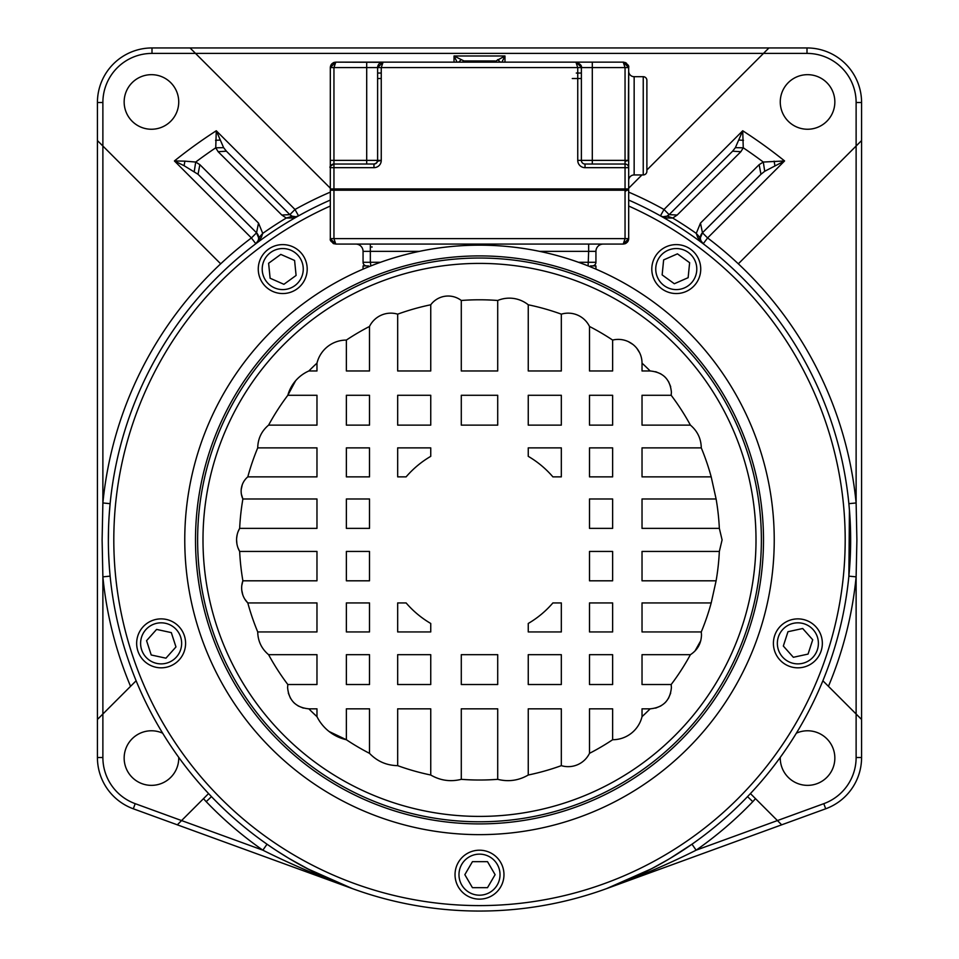 <?xml version="1.0" encoding="UTF-8"?>
<svg xmlns="http://www.w3.org/2000/svg" width="959" height="959" viewBox="0 0 959 959"><rect width="100%" height="100%" fill="white"/><g stroke="black" fill="none" stroke-linecap="round" stroke-linejoin="round"><path stroke-width="1.44" d="M780.266 757.358A27.296 27.296 0 0 0 807.55 785.361A27.296 27.296 0 0 0 834.845 758.066A27.296 27.296 0 0 0 796.354 733.179M211.471 796.629L206.209 801.664A378.421 378.421 0 0 0 262.862 850.177C289.246 863.448 319.107 876.262 352.456 888.633L133.325 808.797A54.579 54.579 0 0 1 97.422 757.514L97.422 102.529A54.579 54.579 0 0 1 152.001 47.95L806.999 47.95A54.579 54.579 0 0 1 861.578 102.529L861.578 757.514A54.579 54.579 0 0 1 825.675 808.797L606.544 888.633C639.893 876.274 669.754 863.448 696.138 850.177A378.421 378.421 0 0 0 752.791 801.664L747.529 796.629M297.614 216.29A7.276 7.276 0 0 1 289.858 214.648L295 209.494L216.278 130.772L215.739 147.806L218.137 151.714L226.396 151.186L223.627 147.662L216.278 130.772A486.501 486.501 0 0 0 174.418 160.956L184.08 165.703L184.907 161.148L174.418 160.956L251.402 237.94L256.556 232.797L258.69 237.952L258.259 240.397L255.789 243.754L251.402 237.94A378.421 378.421 0 0 0 220.678 263.821L97.422 140.565M190.062 47.95L330.316 188.204M178.734 101.966A27.296 27.296 0 0 0 151.45 74.67A27.296 27.296 0 0 0 124.155 101.966A27.296 27.296 0 0 0 151.45 129.249A27.296 27.296 0 0 0 178.734 101.966M330.316 192.124A378.421 378.421 0 0 0 295 209.494L298.549 215.847L295.828 216.734L292.075 216.159L289.858 214.648L281.814 215.032L286.273 218.041L293.166 217.957L298.549 215.847L293.166 217.957M850.453 527.81L850.645 540.456M850.453 552L849.866 564.084M849.254 572.02L848.871 576.143L856.123 576.85L856.89 539.941L856.123 502.96L856.123 146.02L738.322 263.821A378.421 378.421 0 0 0 707.598 237.94L703.211 243.754A7.276 7.276 0 0 1 701.173 241.38M738.322 263.821A378.421 378.421 0 0 1 856.123 502.96L848.871 503.667L849.866 515.726M108.355 541.451L108.547 527.81M109.134 515.726L110.129 503.667L102.877 502.96L102.11 539.893L102.877 576.85A378.421 378.421 0 0 0 130.556 686.332M97.422 719.466L102.877 714.011L102.877 576.85L110.129 576.143L109.47 568.663M109.134 564.084L108.547 552M139.93 390.085A371.145 371.145 0 0 1 330.316 200.059A371.145 371.145 0 0 0 108.355 539.905A371.145 371.145 0 0 1 139.93 390.085M850.645 539.905A371.145 371.145 0 0 0 628.684 200.059A371.145 371.145 0 0 1 850.645 539.905A371.145 371.145 0 0 1 850.645 541.991A371.145 371.145 0 0 1 478.457 911.05A371.145 371.145 0 0 1 108.355 539.905M503.966 874.668A24.466 24.466 0 0 0 479.5 850.201A24.466 24.466 0 0 0 455.034 874.668A24.466 24.466 0 0 0 479.5 899.134A24.466 24.466 0 0 0 503.966 874.668M805.44 620.077A24.466 24.466 0 0 0 774.608 635.793A24.466 24.466 0 0 0 790.312 666.625A24.466 24.466 0 0 0 821.144 650.909A24.466 24.466 0 0 0 805.44 620.077M656.471 254.698A24.466 24.466 0 0 0 661.89 288.875A24.466 24.466 0 0 0 696.066 283.456A24.466 24.466 0 0 0 690.648 249.28A24.466 24.466 0 0 0 656.471 254.698M262.934 283.456A24.466 24.466 0 0 0 297.11 288.875A24.466 24.466 0 0 0 302.529 254.698A24.466 24.466 0 0 0 268.352 249.28A24.466 24.466 0 0 0 262.934 283.456M168.688 666.625A24.466 24.466 0 0 0 184.392 635.793A24.466 24.466 0 0 0 153.56 620.077A24.466 24.466 0 0 0 137.856 650.909A24.466 24.466 0 0 0 168.688 666.625M333.252 881.021L316.434 873.313M311.771 870.988L290.253 859.18M288.635 858.209L277.163 851.041M268.868 845.49L267.129 844.292M625.747 881.021L642.566 873.313M647.169 871.024L657.347 865.665M657.658 865.497L668.783 859.156M670.365 858.209L691.978 844.208L696.138 850.177L777.425 820.568L750.441 793.584M822.882 680.77L861.578 719.466M861.578 140.565L856.123 146.02L856.123 102.529A49.125 49.125 0 0 0 806.999 53.404L763.484 53.404L768.938 47.95M700.346 238.671A7.276 7.276 0 0 1 702.444 232.797L707.598 237.94L784.582 160.956L763.292 162.047L759.144 164.66L700.49 223.075L696.258 233.397L697.732 237.508L703.211 243.754L700.741 240.397L700.31 237.952L702.444 232.797L760.955 174.286L764.719 171.277L784.582 160.956A486.501 486.501 0 0 0 742.722 130.772L735.373 147.662L732.604 151.186L669.142 214.648L666.925 216.159L663.172 216.734L665.834 217.957L672.727 218.041L677.186 215.032L669.142 214.648A7.276 7.276 0 0 1 661.878 216.458M701.113 241.248A7.276 7.276 0 0 1 700.406 239.079M700.49 223.075L702.456 232.785L760.955 174.286L703.63 231.61L760.955 174.286L759.144 164.66M661.59 216.362A7.276 7.276 0 0 1 660.451 215.847L665.834 217.957M677.186 215.032L740.863 151.714L732.604 151.186L669.142 214.648L664 209.494A378.421 378.421 0 0 0 628.684 192.124M660.451 215.847L664 209.494L742.722 130.772L743.261 147.806L735.373 147.662M625.927 190.961L626.659 190.218M628.684 188.204L641.943 174.946M646.881 170.007L763.484 53.404L152.001 53.404A49.125 49.125 0 0 0 102.877 102.529L102.877 502.96A378.421 378.421 0 0 1 220.678 263.821M834.845 101.966A27.296 27.296 0 0 0 807.55 74.67A27.296 27.296 0 0 0 780.266 101.966A27.296 27.296 0 0 0 807.55 129.249A27.296 27.296 0 0 0 834.845 101.966M740.863 151.714L743.261 147.806A472.559 472.559 0 0 1 763.292 162.047L764.719 171.277M703.211 243.754L700.741 240.397L700.31 237.952L696.258 233.397A375.401 375.401 0 0 0 672.727 218.041L667.08 216.087M774.92 165.703L774.105 161.148M501.893 62.143L504.973 55.982L493.909 62.143M462.262 62.143L464.024 60.98L454.027 55.982L457.107 62.143M465.103 62.143L464.024 60.98L494.976 60.98L496.738 62.143M781.501 824.644L777.425 820.568L823.805 803.666A49.125 49.125 0 0 0 856.123 757.514L856.123 576.85A378.421 378.421 0 0 1 828.444 686.332M177.319 824.824L181.575 820.568L177.319 824.824M208.559 793.584L181.575 820.568L262.862 850.177L267.022 844.208M97.422 757.514L102.877 757.514L102.877 714.011L136.118 680.77M162.646 733.179A27.296 27.296 0 0 0 124.155 758.066A27.296 27.296 0 0 0 151.45 785.361A27.296 27.296 0 0 0 178.734 757.358M458.977 874.668A20.523 20.523 0 0 1 479.5 854.145A20.523 20.523 0 0 1 500.023 874.668A20.523 20.523 0 0 1 479.5 895.191A20.523 20.523 0 0 1 458.977 874.668M472.439 861.661L487.508 861.661L495.108 874.668L487.508 887.674L472.439 887.674L464.839 874.668L472.439 861.661M791.535 662.873A20.523 20.523 0 0 1 778.36 637.004A20.523 20.523 0 0 1 804.217 623.829A20.523 20.523 0 0 1 817.392 649.687A20.523 20.523 0 0 1 791.535 662.873M783.323 646.042L787.974 631.717L802.695 628.517L812.717 639.761L808.065 654.086L793.345 657.287L783.323 646.042M692.866 281.143A20.523 20.523 0 0 1 664.203 285.674A20.523 20.523 0 0 1 659.66 257.012A20.523 20.523 0 0 1 688.334 252.469A20.523 20.523 0 0 1 692.866 281.143M674.333 283.744L662.142 274.897L663.64 259.901L677.438 253.847L689.629 262.706L688.13 277.69L674.333 283.744M299.34 257.012A20.523 20.523 0 0 1 294.797 285.674A20.523 20.523 0 0 1 266.134 281.143A20.523 20.523 0 0 1 270.666 252.469A20.523 20.523 0 0 1 299.34 257.012M296.091 275.449L283.9 284.308L270.114 278.242L268.616 263.257L280.795 254.399L294.593 260.464L296.091 275.449M154.783 623.829A20.523 20.523 0 0 1 180.64 637.004A20.523 20.523 0 0 1 167.465 662.873A20.523 20.523 0 0 1 141.608 649.687A20.523 20.523 0 0 1 154.783 623.829M171.313 632.616L175.965 646.941L165.943 658.186L151.222 654.985L146.571 640.66L156.593 629.416L171.313 632.616M184.08 165.703L198.045 174.286L256.556 232.797A7.276 7.276 0 0 1 258.678 238.144M258.642 238.707A7.276 7.276 0 0 1 257.456 241.992M257.336 242.171A7.276 7.276 0 0 1 256.556 243.095M254.878 231.119L198.033 174.286L256.556 232.797L258.51 223.075L199.856 164.66L195.708 162.047L184.907 161.148M194.281 171.277L195.708 162.047A472.559 472.559 0 0 1 215.739 147.806L223.627 147.662M198.045 174.286L199.856 164.66M292.339 216.266L286.273 218.041A375.401 375.401 0 0 0 262.742 233.397L258.69 237.952L258.259 240.397L255.789 243.754L261.268 237.508L262.742 233.397L258.51 223.075M281.814 215.032L218.137 151.714M289.858 214.648L226.396 151.186L289.858 214.648M219.995 140.062L215.535 140.314M774.237 539.905A294.737 294.737 0 0 1 774.237 541.212A294.737 294.737 0 0 1 478.841 834.642A294.737 294.737 0 0 1 184.763 539.905A294.737 294.737 0 0 1 184.763 538.598A294.737 294.737 0 0 1 480.159 245.168A294.737 294.737 0 0 1 774.237 539.905A294.737 294.737 0 0 1 774.237 541.212A294.737 294.737 0 0 1 478.841 834.642A294.737 294.737 0 0 1 184.763 539.905M241.428 494.364L242.891 498.992A240.122 240.122 0 0 0 239.654 528.373L316.973 528.373L316.973 498.992L242.891 498.992A18.581 18.581 0 0 1 247.806 476.863L316.973 476.863L316.973 447.877L257.719 447.877A240.122 240.122 0 0 0 247.806 476.863M295.6 380.759L287.82 395.288A240.122 240.122 0 0 0 268.592 425.125L316.973 425.125L316.973 395.288L287.82 395.288A37.509 37.509 0 0 1 308.858 370.965L316.973 370.965L316.973 363.149A240.122 240.122 0 0 0 308.858 370.965M369.503 326.468A240.122 240.122 0 0 0 346.367 340.073L346.367 370.965L369.503 370.965L369.503 326.468A23.759 23.759 0 0 1 397.673 314.156L397.673 370.965L430.747 370.965L430.747 304.782A240.122 240.122 0 0 0 397.673 314.156M497.709 300.479A240.122 240.122 0 0 0 461.291 300.479L461.291 370.965L497.709 370.965L497.709 300.479A30.268 30.268 0 0 1 528.253 304.782L528.253 370.965L561.327 370.965L561.327 314.156A240.122 240.122 0 0 0 528.253 304.782M612.633 340.073A240.122 240.122 0 0 0 589.497 326.468L589.497 370.965L612.633 370.965L612.633 340.073A23.759 23.759 0 0 1 642.027 363.149L642.027 370.965L650.142 370.965A240.122 240.122 0 0 0 642.027 363.149M690.408 425.125A240.122 240.122 0 0 0 671.18 395.288L642.027 395.288L642.027 425.125L690.408 425.125C697.457 431.071 701.077 438.659 701.281 447.877L642.027 447.877L642.027 476.863L711.194 476.863A240.122 240.122 0 0 0 701.281 447.877M719.346 528.373A240.122 240.122 0 0 0 716.109 498.992L642.027 498.992L642.027 528.373L719.346 528.373L722.091 539.905L719.346 551.437L642.027 551.437L642.027 580.806L716.109 580.806L711.194 602.935L642.027 602.935L642.027 631.933L701.281 631.933L701.485 634.942C701.221 643.441 697.529 650.022 690.408 654.685L642.027 654.685L642.027 684.522L671.18 684.522L671.408 687.567C670.149 700.49 663.065 707.586 650.142 708.833L642.027 708.833L642.027 716.649A30.268 30.268 0 0 1 612.633 739.737L612.633 708.833L589.497 708.833L589.497 753.342A23.759 23.759 0 0 1 561.327 765.654L561.327 708.833L528.253 708.833L528.253 775.016C518.651 780.578 508.474 782.017 497.709 779.331L497.709 708.833L461.291 708.833L461.291 779.331C450.526 782.017 440.349 780.578 430.747 775.016L430.747 708.833L397.673 708.833L397.673 765.654C386.573 765.45 377.187 761.35 369.503 753.342L369.503 708.833L346.367 708.833L346.367 739.737A43.694 43.694 0 0 1 316.973 716.649L316.973 708.833L308.858 708.833C295.935 707.586 288.851 700.49 287.592 687.567L287.82 684.522L316.973 684.522L316.973 654.685L268.592 654.685C261.543 648.728 257.923 641.151 257.719 631.933L316.973 631.933L316.973 602.935L247.806 602.935A21.266 21.266 0 0 1 242.891 580.806L316.973 580.806L316.973 551.437L239.654 551.437A23.136 23.136 0 0 1 239.654 528.373L238.18 531.454M257.719 447.877C257.923 438.659 261.543 431.071 268.592 425.125M711.194 476.863L716.109 498.992M650.142 370.965C663.065 372.224 670.149 379.308 671.408 392.231L671.18 395.288M561.327 314.156A23.759 23.759 0 0 1 589.497 326.468M430.747 304.782A21.649 21.649 0 0 1 461.291 300.479M316.973 363.149A30.268 30.268 0 0 1 346.367 340.073M369.503 425.125L369.503 395.288L346.367 395.288L346.367 425.125L369.503 425.125M430.747 425.125L430.747 395.288L397.673 395.288L397.673 425.125L430.747 425.125M497.709 425.125L497.709 395.288L461.291 395.288L461.291 425.125L497.709 425.125M561.327 425.125L561.327 395.288L528.253 395.288L528.253 425.125L561.327 425.125M612.633 425.125L612.633 395.288L589.497 395.288L589.497 425.125L612.633 425.125M369.503 476.863L369.503 447.877L346.367 447.877L346.367 476.863L369.503 476.863M346.367 498.992L346.367 528.373L369.503 528.373L369.503 498.992L346.367 498.992M589.497 498.992L589.497 528.373L612.633 528.373L612.633 498.992L589.497 498.992M612.633 476.863L612.633 447.877L589.497 447.877L589.497 476.863L612.633 476.863M369.503 580.806L369.503 551.437L346.367 551.437L346.367 580.806L369.503 580.806M612.633 580.806L612.633 551.437L589.497 551.437L589.497 580.806L612.633 580.806M369.503 631.933L369.503 602.935L346.367 602.935L346.367 631.933L369.503 631.933M612.633 631.933L612.633 602.935L589.497 602.935L589.497 631.933L612.633 631.933M369.503 684.522L369.503 654.685L346.367 654.685L346.367 684.522L369.503 684.522M430.747 684.522L430.747 654.685L397.673 654.685L397.673 684.522L430.747 684.522M497.709 684.522L497.709 654.685L461.291 654.685L461.291 684.522L497.709 684.522M561.327 684.522L561.327 654.685L528.253 654.685L528.253 684.522L561.327 684.522M612.633 684.522L612.633 654.685L589.497 654.685L589.497 684.522L612.633 684.522M528.253 447.877L528.253 456.34A96.739 96.739 0 0 1 552.887 476.863L561.327 476.863L561.327 447.877L528.253 447.877M561.327 602.935L552.887 602.935A96.739 96.739 0 0 1 528.253 623.47L528.253 631.933L561.327 631.933L561.327 602.935M397.673 476.863L406.113 476.863A96.739 96.739 0 0 1 430.747 456.34L430.747 447.877L397.673 447.877L397.673 476.863M430.747 631.933L430.747 623.47A96.739 96.739 0 0 1 406.113 602.935L397.673 602.935L397.673 631.933L430.747 631.933M641.763 359.601L641.439 357.887M639.677 352.84L636.812 348.285M632.952 344.473L628.349 341.632M617.908 339.402L616.805 339.438M655.632 371.696L660.895 373.89M664.263 376.336L665.51 377.534M668.507 381.502L670.689 386.741M202.996 538.011A276.504 276.504 0 0 1 480.447 263.401A276.504 276.504 0 0 1 756.004 539.905A276.504 276.504 0 0 1 756.004 541.799A276.504 276.504 0 0 1 478.553 816.409A276.504 276.504 0 0 1 202.996 539.905A276.504 276.504 0 0 1 202.996 538.011M236.633 538.239L237.137 534.834M241.212 489.498L242.267 484.751M244.521 480.447L245.3 479.416M241.8 585.446L242.891 580.806A240.122 240.122 0 0 1 239.654 551.437L237.988 547.853M236.921 543.897L236.573 539.905M642.027 716.649A240.122 240.122 0 0 0 650.142 708.833M589.497 753.342A240.122 240.122 0 0 0 612.633 739.737M528.253 775.016A240.122 240.122 0 0 0 561.327 765.654M461.291 779.331A240.122 240.122 0 0 0 497.709 779.331M397.673 765.654A240.122 240.122 0 0 0 430.747 775.016M329.069 731.489L346.367 739.737A240.122 240.122 0 0 0 369.503 753.342M308.858 708.833A240.122 240.122 0 0 0 316.973 716.649M303.368 708.114L298.105 705.92M294.737 703.462L293.49 702.276M290.493 698.296L288.311 693.069M268.592 654.685A240.122 240.122 0 0 0 287.82 684.522M244.845 599.183L247.806 602.935A240.122 240.122 0 0 0 257.719 631.933M242.795 594.868L241.764 590.217M716.109 580.806A240.122 240.122 0 0 0 719.346 551.437M701.281 631.933A240.122 240.122 0 0 0 711.194 602.935M700.741 640.744L694.975 651.017M671.18 684.522A240.122 240.122 0 0 0 690.408 654.685M670.689 693.069L668.483 698.332M665.882 701.868L664.767 703.007M660.859 705.944L655.632 708.114M581.37 67.19L575.927 62.143L383.073 62.143L575.927 62.143L383.073 62.143L381.25 67.598L383.073 62.143A5.454 5.454 -0 0 0 377.87 65.967A5.454 5.454 180 0 1 383.073 62.143L366.698 62.143L383.073 62.143L377.618 67.598L333.948 67.598L335.77 62.143L330.316 67.598L330.495 66.219M628.325 65.656L628.684 67.598L623.23 62.143L575.927 62.143A5.454 5.454 180 0 1 578.697 62.898A5.454 5.454 -0 0 0 575.927 62.143L576.503 62.167M627.965 189.498A0.731 0.731 180 0 1 628.684 190.218L625.052 190.218L625.052 189.498L628.684 188.947L333.948 189.498L341.955 189.498L330.316 190.218A0.731 0.731 180 0 1 331.035 189.498M330.316 188.947L330.316 167.669L330.316 188.947L333.948 188.947L330.855 189.498L625.052 189.498L625.052 167.669L585.026 167.669A7.276 7.276 -134.6 0 1 577.75 160.369L581.382 160.381L581.382 67.598A5.454 5.454 -0 0 0 580.914 65.368A5.454 5.454 180 0 1 581.382 67.598L581.382 160.381L625.052 160.381L625.052 67.598L592.302 67.598L592.302 164.025L585.026 164.025A3.644 3.644 180 0 1 581.382 160.381L581.382 108.439M330.376 166.962A3.644 3.644 -35.6 0 1 333.948 164.025A3.644 3.644 -35.5 0 0 330.364 167.07M333.948 67.598L333.948 160.381L366.698 160.381L366.698 67.598L330.316 67.598L330.316 160.369L333.948 160.381L333.948 164.025L366.698 164.025L333.948 164.025L333.948 167.669L330.316 167.669L330.316 160.369L330.316 167.657A3.644 3.644 180 0 1 333.948 164.025L373.974 164.025A3.644 3.644 -0 0 0 377.618 160.381L377.618 67.598L381.25 67.598L381.25 160.381L377.618 160.381A3.644 3.644 180 0 1 377.498 161.292L381.25 160.381M331.047 64.852L331.958 63.69M333.133 62.814L334.403 62.311M581.382 67.526C581.969 65.608 580.159 63.809 575.927 62.143L623.23 62.143L625.052 67.598L628.684 67.598L628.181 160.381M628.684 67.526C629.272 65.608 627.462 63.809 623.23 62.143L623.806 62.167M624.932 62.419L626.431 63.174M585.026 167.657L585.026 164.025L625.052 164.025A3.644 3.644 180 0 1 628.684 167.669L628.684 160.381L625.052 160.381L625.052 161.292L628.684 160.381M592.302 164.025L625.052 164.025L625.052 167.669L628.684 167.669L628.684 188.947L333.948 188.947L333.948 167.669L373.974 167.669A7.276 7.276 -0 0 0 381.238 160.872M643.237 174.946L643.237 76.696L634.151 76.696A5.454 5.454 180 0 1 628.684 71.242L628.684 180.4A5.454 5.454 -0 0 1 634.151 174.946L643.237 174.946A3.644 3.644 -0 0 0 646.881 171.301L646.881 80.34L646.881 171.301M366.698 67.598L366.698 62.143L335.77 62.143L381.706 62.311M575.927 62.143L577.75 67.598L381.25 67.598M615.774 164.025L594.304 164.025M617.776 189.498L611.59 189.498M609.768 189.498L607.586 189.498M582.473 189.498L572.283 189.498L582.473 189.498M386.717 189.498L376.527 189.498L386.717 189.498M351.414 189.498L349.232 189.498L351.414 189.498M347.41 189.498L341.224 189.498L347.41 189.498M565.007 189.498L573.014 189.498L565.007 189.498M385.986 189.498L393.993 189.498L385.986 189.498M349.687 189.498L352.145 189.498L349.687 189.498M344.868 164.025L333.948 164.025L344.868 164.025M576.287 73.052L581.382 73.052M381.25 73.052L377.618 73.052L381.25 73.052M646.881 159.482L646.881 92.16L646.881 159.482M643.237 76.696A3.644 3.644 180 0 1 646.881 80.34M377.798 66.195L378.373 64.828M379.225 63.726L380.375 62.85M628.684 190.218L628.684 238.623L623.23 244.077L625.052 238.623L625.052 190.218L628.684 190.218M628.684 238.623L330.316 238.623L330.316 190.218L333.948 190.218L333.948 238.623L335.77 244.077L355.789 244.077A7.276 7.276 180 0 1 363.065 251.354A7.276 7.276 -0 0 0 355.789 244.077L623.23 244.077L335.77 244.077L330.316 238.623L330.543 240.17M624.705 243.874L626.047 243.298M627.282 242.279L628.085 241.117M628.565 239.786L628.684 238.791M624.153 243.322L623.23 244.077C626.635 243.502 628.457 241.716 628.684 238.695M332.989 243.322L334.283 243.874M595.935 269.143L595.935 265.907L590.48 265.907M366.698 265.907A3.644 3.644 -166.5 0 1 363.065 262.275L370.342 262.275L370.893 265.907M588.107 265.907L588.658 251.354L539.569 251.354M368.52 265.907L363.065 265.907L363.065 269.143M363.065 262.275L363.065 251.354L370.342 251.354L370.342 262.275L380.567 262.275M330.316 238.695C329.716 240.589 331.538 242.375 335.77 244.077L603.211 244.077L588.658 244.077L588.658 251.354L595.935 251.354A7.276 7.276 180 0 1 603.211 244.077A7.276 7.276 -0 0 0 595.935 251.354L595.935 262.275A3.644 3.644 169.6 0 1 592.302 265.907M102.877 102.529L97.422 102.529M628.684 206.029A365.691 365.691 0 0 1 845.191 539.905A365.691 365.691 0 0 1 845.179 541.955A365.691 365.691 0 0 1 478.469 905.596A365.691 365.691 0 0 1 330.316 206.029M702.444 232.797L703.63 231.61M700.741 240.397L697.732 237.508M739.005 140.062L743.477 140.314M806.999 53.404L806.999 47.95A54.579 54.579 0 0 1 861.578 102.529L856.123 102.529M454.027 62.143L454.027 55.982L504.973 55.982L504.973 62.143M152.001 47.95L152.001 53.404M458.594 62.143L461.303 59.626M500.406 62.143L497.697 59.626M856.123 757.514L861.578 757.514A54.579 54.579 0 0 1 825.675 808.797L823.805 803.666M752.791 801.664A43.67 43.67 0 0 0 755.464 798.607M203.536 798.607A43.67 43.67 0 0 0 206.209 801.664M181.575 820.568L135.195 803.666L133.325 808.797M135.195 803.666A49.125 49.125 0 0 1 102.877 757.514M258.259 240.397L261.268 237.508M763.496 541.164A283.996 283.996 0 0 0 763.496 539.905A283.996 283.996 0 0 0 480.135 255.909A283.996 283.996 0 0 0 195.504 538.646A283.996 283.996 0 0 0 195.504 539.905A283.996 283.996 0 0 0 478.865 823.901A283.996 283.996 0 0 0 763.496 541.164M761.374 539.905A281.874 281.874 0 0 1 480.159 821.779A281.874 281.874 0 0 1 197.626 541.224A281.874 281.874 0 0 1 197.626 539.905A281.874 281.874 0 0 1 478.841 258.031A281.874 281.874 0 0 1 761.374 538.586A281.874 281.874 0 0 1 761.374 539.905M592.302 62.143L592.302 67.598L577.75 67.598L577.75 160.369M627.642 160.381L625.076 160.381M333.948 164.025C330.399 165.943 329.177 167.154 330.316 167.645C329.177 167.154 330.399 165.943 333.948 164.025L374.322 164.013L376.695 162.814L377.618 160.381L366.698 160.381L366.698 164.025M625.052 164.025L625.052 161.292M585.026 164.025A3.644 3.644 180 0 1 581.382 160.381M572.283 78.518L581.382 78.518M381.25 78.518L377.618 78.518L381.25 78.518M634.151 76.696L634.151 174.934M373.974 167.669L373.974 164.025M625.052 190.218L333.948 190.218M588.658 244.077L623.23 244.077M370.342 244.077L370.342 251.354L419.431 251.354M578.433 262.275L595.935 262.275M372.164 246.99L370.342 246.99M849.434 509.864L848.871 576.143M702.611 232.617L760.966 174.262M606.544 888.633L651.724 868.674L668.003 859.624M352.456 888.633L306.688 868.363L288.275 858.005M272.584 848.02L267.165 844.316M109.434 568.255L108.691 555.717M108.966 518.507L109.626 509.229M335.77 62.143C332.389 62.683 330.567 64.481 330.316 67.526M365.067 164.025L353.967 164.025M381.502 62.371L380.315 62.886M378.098 65.368L377.738 66.423M377.678 66.782L377.618 67.526M541.451 190.146L542.111 189.498M403.176 190.146L403.835 189.498"/></g></svg>
